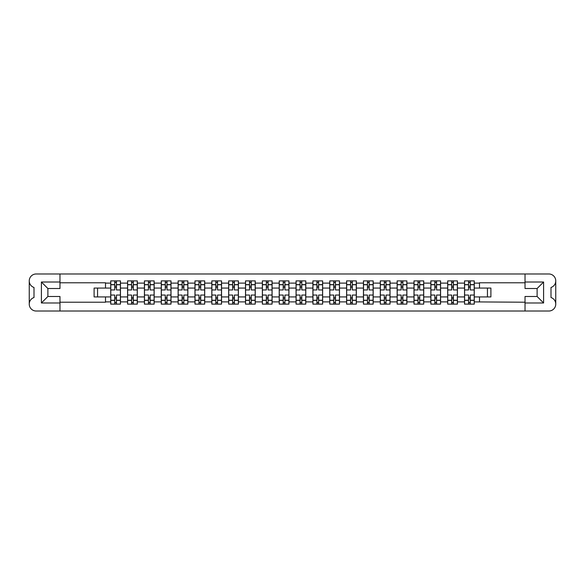 <?xml version="1.0" encoding="UTF-8"?>
<svg xmlns="http://www.w3.org/2000/svg" width="585" height="585" viewBox="0 0 585 585"><rect width="100%" height="100%" fill="white"/><g stroke="black" fill="none" stroke-linecap="round" stroke-linejoin="round"><path stroke-width="0.88" d="M555.75 304.09L555.75 304.112A6.91 6.91 0 0 1 548.84 311.023L36.16 311.023A6.91 6.91 0 0 1 29.25 304.112L29.25 304.09A6.91 6.91 0 0 1 34.003 297.524L34.003 287.476A6.91 6.91 0 0 1 29.25 280.91L29.25 280.888A6.91 6.91 0 0 1 36.16 273.977L548.84 273.977A6.91 6.91 0 0 1 555.75 280.888L555.75 280.91A6.91 6.91 0 0 1 550.997 287.476L550.997 297.524A6.91 6.91 0 0 1 555.75 304.09L555.75 280.91M525.023 282.782L479.503 282.782L479.503 288.069L474.267 288.069L474.267 283.103L479.503 283.103M105.497 288.069L94.105 288.069L94.105 296.931L110.733 296.931L110.733 288.069L105.497 288.069L105.497 282.782L59.977 282.782M525.023 302.218L474.267 301.897L474.267 304.112L464.541 304.112L464.541 301.897L457.419 301.897L457.419 304.112L447.693 304.112L447.693 301.897L440.571 301.897L440.571 304.112L430.845 304.112L430.845 301.897L423.723 301.897L423.723 304.112L413.997 304.112L413.997 301.897L406.875 301.897L406.875 304.112L397.149 304.112L397.149 301.897L390.027 301.897L390.027 304.112L380.301 304.112L380.301 301.897L373.179 301.897L373.179 304.112L363.453 304.112L363.453 301.897L356.331 301.897L356.331 304.112L346.605 304.112L346.605 301.897L339.483 301.897L339.483 304.112L329.757 304.112L329.757 301.897L322.635 301.897L322.635 304.112L312.909 304.112L312.909 301.897L305.787 301.897L305.787 304.112L296.061 304.112L296.061 301.897L288.939 301.897L288.939 304.112L279.213 304.112L279.213 301.897L272.091 301.897L272.091 304.112L262.365 304.112L262.365 301.897L255.243 301.897L255.243 304.112L245.517 304.112L245.517 301.897L238.395 301.897L238.395 304.112L228.669 304.112L228.669 301.897L221.547 301.897L221.547 304.112L211.821 304.112L211.821 301.897L204.699 301.897L204.699 304.112L194.973 304.112L194.973 301.897L187.851 301.897L187.851 304.112L178.125 304.112L178.125 301.897L171.003 301.897L171.003 304.112L161.277 304.112L161.277 301.897L154.155 301.897L154.155 304.112L144.429 304.112L144.429 301.897L137.307 301.897L137.307 304.112L127.581 304.112L127.581 301.897L120.459 301.897L120.459 296.931L127.581 296.931L127.581 288.069L120.459 288.069L120.459 280.888L110.733 280.888L110.733 288.069M137.307 301.897L137.307 296.931L144.429 296.931L144.429 288.069L137.307 288.069L137.307 280.888L127.581 280.888L127.581 288.069M154.155 301.897L154.155 296.931L161.277 296.931L161.277 288.069L154.155 288.069L154.155 280.888L144.429 280.888L144.429 288.069M171.003 301.897L171.003 296.931L178.125 296.931L178.125 288.069L171.003 288.069L171.003 280.888L161.277 280.888L161.277 288.069M187.851 301.897L187.851 296.931L194.973 296.931L194.973 288.069L187.851 288.069L187.851 280.888L178.125 280.888L178.125 288.069M204.699 301.897L204.699 296.931L211.821 296.931L211.821 288.069L204.699 288.069L204.699 280.888L194.973 280.888L194.973 288.069M221.547 301.897L221.547 296.931L228.669 296.931L228.669 288.069L221.547 288.069L221.547 280.888L211.821 280.888L211.821 288.069M238.395 301.897L238.395 296.931L245.517 296.931L245.517 288.069L238.395 288.069L238.395 280.888L228.669 280.888L228.669 288.069M255.243 301.897L255.243 296.931L262.365 296.931L262.365 288.069L255.243 288.069L255.243 280.888L245.517 280.888L245.517 288.069M272.091 301.897L272.091 296.931L279.213 296.931L279.213 288.069L272.091 288.069L272.091 280.888L262.365 280.888L262.365 288.069M288.939 301.897L288.939 296.931L296.061 296.931L296.061 288.069L288.939 288.069L288.939 280.888L279.213 280.888L279.213 288.069M305.787 301.897L305.787 296.931L312.909 296.931L312.909 288.069L305.787 288.069L305.787 280.888L296.061 280.888L296.061 288.069M322.635 301.897L322.635 296.931L329.757 296.931L329.757 288.069L322.635 288.069L322.635 280.888L312.909 280.888L312.909 288.069M339.483 301.897L339.483 296.931L346.605 296.931L346.605 288.069L339.483 288.069L339.483 280.888L329.757 280.888L329.757 288.069M356.331 301.897L356.331 296.931L363.453 296.931L363.453 288.069L356.331 288.069L356.331 280.888L346.605 280.888L346.605 288.069M373.179 301.897L373.179 296.931L380.301 296.931L380.301 288.069L373.179 288.069L373.179 280.888L363.453 280.888L363.453 288.069M390.027 301.897L390.027 296.931L397.149 296.931L397.149 288.069L390.027 288.069L390.027 280.888L380.301 280.888L380.301 288.069M406.875 301.897L406.875 296.931L413.997 296.931L413.997 288.069L406.875 288.069L406.875 280.888L397.149 280.888L397.149 288.069M423.723 301.897L423.723 296.931L430.845 296.931L430.845 288.069L423.723 288.069L423.723 280.888L413.997 280.888L413.997 288.069M440.571 301.897L440.571 296.931L447.693 296.931L447.693 288.069L440.571 288.069L440.571 280.888L430.845 280.888L430.845 288.069M457.419 301.897L457.419 296.931L464.541 296.931L464.541 288.069L457.419 288.069L457.419 280.888L447.693 280.888L447.693 288.069M474.267 283.103L474.267 280.888L464.541 280.888L464.541 288.069M120.459 301.897L120.459 304.112L110.733 304.112L110.733 296.931M59.977 302.218L105.497 302.218L105.497 296.931M525.023 282.021L543.597 282.021L543.597 302.979L525.023 302.979L525.023 296.493L537.118 296.493L537.118 288.507L525.023 288.507L525.023 273.977M525.023 311.023L525.023 302.979M474.267 301.897L474.267 296.931L490.895 296.931L490.895 288.069L479.503 288.069M479.503 301.897L479.503 296.931M59.977 282.021L59.977 288.507L47.882 288.507L47.882 296.493L59.977 296.493L59.977 302.979L41.403 302.979L41.403 282.021L59.977 282.021L59.977 273.977M59.977 311.023L59.977 302.979M457.419 296.931L457.419 288.069M464.541 301.897L464.541 296.931M440.571 296.931L440.571 288.069M447.693 301.897L447.693 296.931M423.723 296.931L423.723 288.069M430.845 301.897L430.845 296.931M406.875 296.931L406.875 288.069M413.997 301.897L413.997 296.931M390.027 296.931L390.027 288.069M397.149 301.897L397.149 296.931M373.179 296.931L373.179 288.069M380.301 301.897L380.301 296.931M356.331 296.931L356.331 288.069M363.453 301.897L363.453 296.931M339.483 296.931L339.483 288.069M346.605 301.897L346.605 296.931M322.635 296.931L322.635 288.069M329.757 301.897L329.757 296.931M305.787 296.931L305.787 288.069M312.909 301.897L312.909 296.931M288.939 296.931L288.939 288.069M296.061 301.897L296.061 296.931M272.091 296.931L272.091 288.069M279.213 301.897L279.213 296.931M255.243 296.931L255.243 288.069M262.365 301.897L262.365 296.931M238.395 296.931L238.395 288.069M245.517 301.897L245.517 296.931M221.547 296.931L221.547 288.069M228.669 301.897L228.669 296.931M204.699 296.931L204.699 288.069M211.821 301.897L211.821 296.931M187.851 296.931L187.851 288.069M194.973 301.897L194.973 296.931M171.003 296.931L171.003 288.069M178.125 301.897L178.125 296.931M154.155 296.931L154.155 288.069M161.277 301.897L161.277 296.931M137.307 296.931L137.307 288.069M144.429 301.897L144.429 296.931M120.459 296.931L120.459 288.069M127.581 301.897L127.581 296.931M29.25 280.91L29.25 304.09M487.437 296.931L487.437 288.069M97.563 288.069L97.563 296.931M474.267 296.931L474.267 288.069M114.733 282.511L116.459 282.511M114.733 302.489L116.459 302.489M131.581 282.511L133.307 282.511M131.581 302.489L133.307 302.489M148.429 282.511L150.155 282.511M148.429 302.489L150.155 302.489M165.277 282.511L167.003 282.511M165.277 302.489L167.003 302.489M182.125 282.511L183.851 282.511M182.125 302.489L183.851 302.489M198.973 282.511L200.699 282.511M198.973 302.489L200.699 302.489M215.821 282.511L217.547 282.511M215.821 302.489L217.547 302.489M232.669 282.511L234.395 282.511M232.669 302.489L234.395 302.489M249.517 282.511L251.243 282.511M249.517 302.489L251.243 302.489M266.365 282.511L268.091 282.511M266.365 302.489L268.091 302.489M283.213 282.511L284.939 282.511M283.213 302.489L284.939 302.489M300.061 282.511L301.787 282.511M300.061 302.489L301.787 302.489M316.909 282.511L318.635 282.511M316.909 302.489L318.635 302.489M333.757 282.511L335.483 282.511M333.757 302.489L335.483 302.489M350.605 282.511L352.331 282.511M350.605 302.489L352.331 302.489M367.453 282.511L369.179 282.511M367.453 302.489L369.179 302.489M384.301 282.511L386.027 282.511M384.301 302.489L386.027 302.489M401.149 282.511L402.875 282.511M401.149 302.489L402.875 302.489M417.997 282.511L419.723 282.511M417.997 302.489L419.723 302.489M434.845 282.511L436.571 282.511M434.845 302.489L436.571 302.489M451.693 282.511L453.419 282.511M451.693 302.489L453.419 302.489M468.541 282.511L470.267 282.511M468.541 302.489L470.267 302.489M543.597 282.021L537.118 288.507M543.597 302.979L537.118 296.493M47.882 288.507L41.403 282.021M47.882 296.493L41.403 302.979M120.4 304.112L120.4 289.963L116.459 289.963L116.459 280.888M114.733 280.888L114.733 289.963L110.792 289.963L110.792 280.888M120.4 289.963L120.4 280.888M110.792 304.112L110.792 295.037L114.733 295.037L114.733 304.112M116.459 304.112L116.459 295.037L120.4 295.037M114.733 287.586L116.459 287.586M110.792 295.037L110.792 289.963M116.459 297.414L114.733 297.414M116.459 302.708L114.733 302.708M114.733 298.818L116.459 298.818M116.459 286.182L114.733 286.182M114.733 282.292L116.459 282.292M137.248 304.112L137.248 289.963L133.307 289.963L133.307 280.888M131.581 280.888L131.581 289.963L127.64 289.963L127.64 280.888M137.248 289.963L137.248 280.888M127.64 304.112L127.64 295.037L131.581 295.037L131.581 304.112M133.307 304.112L133.307 295.037L137.248 295.037M131.581 287.586L133.307 287.586M127.64 295.037L127.64 289.963M133.307 297.414L131.581 297.414M133.307 302.708L131.581 302.708M131.581 298.818L133.307 298.818M133.307 286.182L131.581 286.182M131.581 282.292L133.307 282.292M154.096 304.112L154.096 289.963L150.155 289.963L150.155 280.888M148.429 280.888L148.429 289.963L144.488 289.963L144.488 280.888M154.096 289.963L154.096 280.888M144.488 304.112L144.488 295.037L148.429 295.037L148.429 304.112M150.155 304.112L150.155 295.037L154.096 295.037M148.429 287.586L150.155 287.586M144.488 295.037L144.488 289.963M150.155 297.414L148.429 297.414M150.155 302.708L148.429 302.708M148.429 298.818L150.155 298.818M150.155 286.182L148.429 286.182M148.429 282.292L150.155 282.292M170.944 304.112L170.944 289.963L167.003 289.963L167.003 280.888M165.277 280.888L165.277 289.963L161.336 289.963L161.336 280.888M170.944 289.963L170.944 280.888M161.336 304.112L161.336 295.037L165.277 295.037L165.277 304.112M167.003 304.112L167.003 295.037L170.944 295.037M165.277 287.586L167.003 287.586M161.336 295.037L161.336 289.963M167.003 297.414L165.277 297.414M167.003 302.708L165.277 302.708M165.277 298.818L167.003 298.818M167.003 286.182L165.277 286.182M165.277 282.292L167.003 282.292M187.792 304.112L187.792 289.963L183.851 289.963L183.851 280.888M182.125 280.888L182.125 289.963L178.184 289.963L178.184 280.888M187.792 289.963L187.792 280.888M178.184 304.112L178.184 295.037L182.125 295.037L182.125 304.112M183.851 304.112L183.851 295.037L187.792 295.037M182.125 287.586L183.851 287.586M178.184 295.037L178.184 289.963M183.851 297.414L182.125 297.414M183.851 302.708L182.125 302.708M182.125 298.818L183.851 298.818M183.851 286.182L182.125 286.182M182.125 282.292L183.851 282.292M204.64 304.112L204.64 289.963L200.699 289.963L200.699 280.888M198.973 280.888L198.973 289.963L195.032 289.963L195.032 280.888M204.64 289.963L204.64 280.888M195.032 304.112L195.032 295.037L198.973 295.037L198.973 304.112M200.699 304.112L200.699 295.037L204.64 295.037M198.973 287.586L200.699 287.586M195.032 295.037L195.032 289.963M200.699 297.414L198.973 297.414M200.699 302.708L198.973 302.708M198.973 298.818L200.699 298.818M200.699 286.182L198.973 286.182M198.973 282.292L200.699 282.292M221.488 304.112L221.488 289.963L217.547 289.963L217.547 280.888M215.821 280.888L215.821 289.963L211.88 289.963L211.88 280.888M221.488 289.963L221.488 280.888M211.88 304.112L211.88 295.037L215.821 295.037L215.821 304.112M217.547 304.112L217.547 295.037L221.488 295.037M215.821 287.586L217.547 287.586M211.88 295.037L211.88 289.963M217.547 297.414L215.821 297.414M217.547 302.708L215.821 302.708M215.821 298.818L217.547 298.818M217.547 286.182L215.821 286.182M215.821 282.292L217.547 282.292M238.336 304.112L238.336 289.963L234.395 289.963L234.395 280.888M232.669 280.888L232.669 289.963L228.728 289.963L228.728 280.888M238.336 289.963L238.336 280.888M228.728 304.112L228.728 295.037L232.669 295.037L232.669 304.112M234.395 304.112L234.395 295.037L238.336 295.037M232.669 287.586L234.395 287.586M228.728 295.037L228.728 289.963M234.395 297.414L232.669 297.414M234.395 302.708L232.669 302.708M232.669 298.818L234.395 298.818M234.395 286.182L232.669 286.182M232.669 282.292L234.395 282.292M255.184 304.112L255.184 289.963L251.243 289.963L251.243 280.888M249.517 280.888L249.517 289.963L245.576 289.963L245.576 280.888M255.184 289.963L255.184 280.888M245.576 304.112L245.576 295.037L249.517 295.037L249.517 304.112M251.243 304.112L251.243 295.037L255.184 295.037M249.517 287.586L251.243 287.586M245.576 295.037L245.576 289.963M251.243 297.414L249.517 297.414M251.243 302.708L249.517 302.708M249.517 298.818L251.243 298.818M251.243 286.182L249.517 286.182M249.517 282.292L251.243 282.292M272.032 304.112L272.032 289.963L268.091 289.963L268.091 280.888M266.365 280.888L266.365 289.963L262.424 289.963L262.424 280.888M272.032 289.963L272.032 280.888M262.424 304.112L262.424 295.037L266.365 295.037L266.365 304.112M268.091 304.112L268.091 295.037L272.032 295.037M266.365 287.586L268.091 287.586M262.424 295.037L262.424 289.963M268.091 297.414L266.365 297.414M268.091 302.708L266.365 302.708M266.365 298.818L268.091 298.818M268.091 286.182L266.365 286.182M266.365 282.292L268.091 282.292M288.88 304.112L288.88 289.963L284.939 289.963L284.939 280.888M283.213 280.888L283.213 289.963L279.272 289.963L279.272 280.888M288.88 289.963L288.88 280.888M279.272 304.112L279.272 295.037L283.213 295.037L283.213 304.112M284.939 304.112L284.939 295.037L288.88 295.037M283.213 287.586L284.939 287.586M279.272 295.037L279.272 289.963M284.939 297.414L283.213 297.414M284.939 302.708L283.213 302.708M283.213 298.818L284.939 298.818M284.939 286.182L283.213 286.182M283.213 282.292L284.939 282.292M305.728 304.112L305.728 289.963L301.787 289.963L301.787 280.888M300.061 280.888L300.061 289.963L296.12 289.963L296.12 280.888M305.728 289.963L305.728 280.888M296.12 304.112L296.12 295.037L300.061 295.037L300.061 304.112M301.787 304.112L301.787 295.037L305.728 295.037M300.061 287.586L301.787 287.586M296.12 295.037L296.12 289.963M301.787 297.414L300.061 297.414M301.787 302.708L300.061 302.708M300.061 298.818L301.787 298.818M301.787 286.182L300.061 286.182M300.061 282.292L301.787 282.292M322.576 304.112L322.576 289.963L318.635 289.963L318.635 280.888M316.909 280.888L316.909 289.963L312.968 289.963L312.968 280.888M322.576 289.963L322.576 280.888M312.968 304.112L312.968 295.037L316.909 295.037L316.909 304.112M318.635 304.112L318.635 295.037L322.576 295.037M316.909 287.586L318.635 287.586M312.968 295.037L312.968 289.963M318.635 297.414L316.909 297.414M318.635 302.708L316.909 302.708M316.909 298.818L318.635 298.818M318.635 286.182L316.909 286.182M316.909 282.292L318.635 282.292M339.424 304.112L339.424 289.963L335.483 289.963L335.483 280.888M333.757 280.888L333.757 289.963L329.816 289.963L329.816 280.888M339.424 289.963L339.424 280.888M329.816 304.112L329.816 295.037L333.757 295.037L333.757 304.112M335.483 304.112L335.483 295.037L339.424 295.037M333.757 287.586L335.483 287.586M329.816 295.037L329.816 289.963M335.483 297.414L333.757 297.414M335.483 302.708L333.757 302.708M333.757 298.818L335.483 298.818M335.483 286.182L333.757 286.182M333.757 282.292L335.483 282.292M356.272 304.112L356.272 289.963L352.331 289.963L352.331 280.888M350.605 280.888L350.605 289.963L346.664 289.963L346.664 280.888M356.272 289.963L356.272 280.888M346.664 304.112L346.664 295.037L350.605 295.037L350.605 304.112M352.331 304.112L352.331 295.037L356.272 295.037M350.605 287.586L352.331 287.586M346.664 295.037L346.664 289.963M352.331 297.414L350.605 297.414M352.331 302.708L350.605 302.708M350.605 298.818L352.331 298.818M352.331 286.182L350.605 286.182M350.605 282.292L352.331 282.292M373.12 304.112L373.12 289.963L369.179 289.963L369.179 280.888M367.453 280.888L367.453 289.963L363.512 289.963L363.512 280.888M373.12 289.963L373.12 280.888M363.512 304.112L363.512 295.037L367.453 295.037L367.453 304.112M369.179 304.112L369.179 295.037L373.12 295.037M367.453 287.586L369.179 287.586M363.512 295.037L363.512 289.963M369.179 297.414L367.453 297.414M369.179 302.708L367.453 302.708M367.453 298.818L369.179 298.818M369.179 286.182L367.453 286.182M367.453 282.292L369.179 282.292M389.968 304.112L389.968 289.963L386.027 289.963L386.027 280.888M384.301 280.888L384.301 289.963L380.36 289.963L380.36 280.888M389.968 289.963L389.968 280.888M380.36 304.112L380.36 295.037L384.301 295.037L384.301 304.112M386.027 304.112L386.027 295.037L389.968 295.037M384.301 287.586L386.027 287.586M380.36 295.037L380.36 289.963M386.027 297.414L384.301 297.414M386.027 302.708L384.301 302.708M384.301 298.818L386.027 298.818M386.027 286.182L384.301 286.182M384.301 282.292L386.027 282.292M406.816 304.112L406.816 289.963L402.875 289.963L402.875 280.888M401.149 280.888L401.149 289.963L397.208 289.963L397.208 280.888M406.816 289.963L406.816 280.888M397.208 304.112L397.208 295.037L401.149 295.037L401.149 304.112M402.875 304.112L402.875 295.037L406.816 295.037M401.149 287.586L402.875 287.586M397.208 295.037L397.208 289.963M402.875 297.414L401.149 297.414M402.875 302.708L401.149 302.708M401.149 298.818L402.875 298.818M402.875 286.182L401.149 286.182M401.149 282.292L402.875 282.292M423.664 304.112L423.664 289.963L419.723 289.963L419.723 280.888M417.997 280.888L417.997 289.963L414.056 289.963L414.056 280.888M423.664 289.963L423.664 280.888M414.056 304.112L414.056 295.037L417.997 295.037L417.997 304.112M419.723 304.112L419.723 295.037L423.664 295.037M417.997 287.586L419.723 287.586M414.056 295.037L414.056 289.963M419.723 297.414L417.997 297.414M419.723 302.708L417.997 302.708M417.997 298.818L419.723 298.818M419.723 286.182L417.997 286.182M417.997 282.292L419.723 282.292M440.512 304.112L440.512 289.963L436.571 289.963L436.571 280.888M434.845 280.888L434.845 289.963L430.904 289.963L430.904 280.888M440.512 289.963L440.512 280.888M430.904 304.112L430.904 295.037L434.845 295.037L434.845 304.112M436.571 304.112L436.571 295.037L440.512 295.037M434.845 287.586L436.571 287.586M430.904 295.037L430.904 289.963M436.571 297.414L434.845 297.414M436.571 302.708L434.845 302.708M434.845 298.818L436.571 298.818M436.571 286.182L434.845 286.182M434.845 282.292L436.571 282.292M457.36 304.112L457.36 289.963L453.419 289.963L453.419 280.888M451.693 280.888L451.693 289.963L447.752 289.963L447.752 280.888M457.36 289.963L457.36 280.888M447.752 304.112L447.752 295.037L451.693 295.037L451.693 304.112M453.419 304.112L453.419 295.037L457.36 295.037M451.693 287.586L453.419 287.586M447.752 295.037L447.752 289.963M453.419 297.414L451.693 297.414M453.419 302.708L451.693 302.708M451.693 298.818L453.419 298.818M453.419 286.182L451.693 286.182M451.693 282.292L453.419 282.292M474.208 304.112L474.208 289.963L470.267 289.963L470.267 280.888M468.541 280.888L468.541 289.963L464.6 289.963L464.6 280.888M474.208 289.963L474.208 280.888M464.6 304.112L464.6 295.037L468.541 295.037L468.541 304.112M470.267 304.112L470.267 295.037L474.208 295.037M468.541 287.586L470.267 287.586M464.6 295.037L464.6 289.963M470.267 297.414L468.541 297.414M470.267 302.708L468.541 302.708M468.541 298.818L470.267 298.818M470.267 286.182L468.541 286.182M468.541 282.292L470.267 282.292M105.497 283.103L110.733 283.103M120.459 283.103L127.581 283.103M137.307 283.103L144.429 283.103M154.155 283.103L161.277 283.103M171.003 283.103L178.125 283.103M187.851 283.103L194.973 283.103M204.699 283.103L211.821 283.103M221.547 283.103L228.669 283.103M238.395 283.103L245.517 283.103M255.243 283.103L262.365 283.103M272.091 283.103L279.213 283.103M288.939 283.103L296.061 283.103M305.787 283.103L312.909 283.103M322.635 283.103L329.757 283.103M339.483 283.103L346.605 283.103M356.331 283.103L363.453 283.103M373.179 283.103L380.301 283.103M390.027 283.103L397.149 283.103M406.875 283.103L413.997 283.103M423.723 283.103L430.845 283.103M440.571 283.103L447.693 283.103M457.419 283.103L464.541 283.103M110.733 301.897L105.497 301.897M120.4 284.617L116.459 284.617M114.733 284.617L110.792 284.617M114.733 284.763L110.792 284.763M114.733 300.237L110.792 300.237M114.733 300.383L110.792 300.383M120.4 300.383L116.459 300.383M120.4 284.763L116.459 284.763M120.4 300.237L116.459 300.237M137.248 284.617L133.307 284.617M131.581 284.617L127.64 284.617M131.581 284.763L127.64 284.763M131.581 300.237L127.64 300.237M131.581 300.383L127.64 300.383M137.248 300.383L133.307 300.383M137.248 284.763L133.307 284.763M137.248 300.237L133.307 300.237M154.096 284.617L150.155 284.617M148.429 284.617L144.488 284.617M148.429 284.763L144.488 284.763M148.429 300.237L144.488 300.237M148.429 300.383L144.488 300.383M154.096 300.383L150.155 300.383M154.096 284.763L150.155 284.763M154.096 300.237L150.155 300.237M170.944 284.617L167.003 284.617M165.277 284.617L161.336 284.617M165.277 284.763L161.336 284.763M165.277 300.237L161.336 300.237M165.277 300.383L161.336 300.383M170.944 300.383L167.003 300.383M170.944 284.763L167.003 284.763M170.944 300.237L167.003 300.237M187.792 284.617L183.851 284.617M182.125 284.617L178.184 284.617M182.125 284.763L178.184 284.763M182.125 300.237L178.184 300.237M182.125 300.383L178.184 300.383M187.792 300.383L183.851 300.383M187.792 284.763L183.851 284.763M187.792 300.237L183.851 300.237M204.64 284.617L200.699 284.617M198.973 284.617L195.032 284.617M198.973 284.763L195.032 284.763M198.973 300.237L195.032 300.237M198.973 300.383L195.032 300.383M204.64 300.383L200.699 300.383M204.64 284.763L200.699 284.763M204.64 300.237L200.699 300.237M221.488 284.617L217.547 284.617M215.821 284.617L211.88 284.617M215.821 284.763L211.88 284.763M215.821 300.237L211.88 300.237M215.821 300.383L211.88 300.383M221.488 300.383L217.547 300.383M221.488 284.763L217.547 284.763M221.488 300.237L217.547 300.237M238.336 284.617L234.395 284.617M232.669 284.617L228.728 284.617M232.669 284.763L228.728 284.763M232.669 300.237L228.728 300.237M232.669 300.383L228.728 300.383M238.336 300.383L234.395 300.383M238.336 284.763L234.395 284.763M238.336 300.237L234.395 300.237M255.184 284.617L251.243 284.617M249.517 284.617L245.576 284.617M249.517 284.763L245.576 284.763M249.517 300.237L245.576 300.237M249.517 300.383L245.576 300.383M255.184 300.383L251.243 300.383M255.184 284.763L251.243 284.763M255.184 300.237L251.243 300.237M272.032 284.617L268.091 284.617M266.365 284.617L262.424 284.617M266.365 284.763L262.424 284.763M266.365 300.237L262.424 300.237M266.365 300.383L262.424 300.383M272.032 300.383L268.091 300.383M272.032 284.763L268.091 284.763M272.032 300.237L268.091 300.237M288.88 284.617L284.939 284.617M283.213 284.617L279.272 284.617M283.213 284.763L279.272 284.763M283.213 300.237L279.272 300.237M283.213 300.383L279.272 300.383M288.88 300.383L284.939 300.383M288.88 284.763L284.939 284.763M288.88 300.237L284.939 300.237M305.728 284.617L301.787 284.617M300.061 284.617L296.12 284.617M300.061 284.763L296.12 284.763M300.061 300.237L296.12 300.237M300.061 300.383L296.12 300.383M305.728 300.383L301.787 300.383M305.728 284.763L301.787 284.763M305.728 300.237L301.787 300.237M322.576 284.617L318.635 284.617M316.909 284.617L312.968 284.617M316.909 284.763L312.968 284.763M316.909 300.237L312.968 300.237M316.909 300.383L312.968 300.383M322.576 300.383L318.635 300.383M322.576 284.763L318.635 284.763M322.576 300.237L318.635 300.237M339.424 284.617L335.483 284.617M333.757 284.617L329.816 284.617M333.757 284.763L329.816 284.763M333.757 300.237L329.816 300.237M333.757 300.383L329.816 300.383M339.424 300.383L335.483 300.383M339.424 284.763L335.483 284.763M339.424 300.237L335.483 300.237M356.272 284.617L352.331 284.617M350.605 284.617L346.664 284.617M350.605 284.763L346.664 284.763M350.605 300.237L346.664 300.237M350.605 300.383L346.664 300.383M356.272 300.383L352.331 300.383M356.272 284.763L352.331 284.763M356.272 300.237L352.331 300.237M373.12 284.617L369.179 284.617M367.453 284.617L363.512 284.617M367.453 284.763L363.512 284.763M367.453 300.237L363.512 300.237M367.453 300.383L363.512 300.383M373.12 300.383L369.179 300.383M373.12 284.763L369.179 284.763M373.12 300.237L369.179 300.237M389.968 284.617L386.027 284.617M384.301 284.617L380.36 284.617M384.301 284.763L380.36 284.763M384.301 300.237L380.36 300.237M384.301 300.383L380.36 300.383M389.968 300.383L386.027 300.383M389.968 284.763L386.027 284.763M389.968 300.237L386.027 300.237M406.816 284.617L402.875 284.617M401.149 284.617L397.208 284.617M401.149 284.763L397.208 284.763M401.149 300.237L397.208 300.237M401.149 300.383L397.208 300.383M406.816 300.383L402.875 300.383M406.816 284.763L402.875 284.763M406.816 300.237L402.875 300.237M423.664 284.617L419.723 284.617M417.997 284.617L414.056 284.617M417.997 284.763L414.056 284.763M417.997 300.237L414.056 300.237M417.997 300.383L414.056 300.383M423.664 300.383L419.723 300.383M423.664 284.763L419.723 284.763M423.664 300.237L419.723 300.237M440.512 284.617L436.571 284.617M434.845 284.617L430.904 284.617M434.845 284.763L430.904 284.763M434.845 300.237L430.904 300.237M434.845 300.383L430.904 300.383M440.512 300.383L436.571 300.383M440.512 284.763L436.571 284.763M440.512 300.237L436.571 300.237M457.36 284.617L453.419 284.617M451.693 284.617L447.752 284.617M451.693 284.763L447.752 284.763M451.693 300.237L447.752 300.237M451.693 300.383L447.752 300.383M457.36 300.383L453.419 300.383M457.36 284.763L453.419 284.763M457.36 300.237L453.419 300.237M474.208 284.617L470.267 284.617M468.541 284.617L464.6 284.617M468.541 284.763L464.6 284.763M468.541 300.237L464.6 300.237M468.541 300.383L464.6 300.383M474.208 300.383L470.267 300.383M474.208 284.763L470.267 284.763M474.208 300.237L470.267 300.237"/></g></svg>
